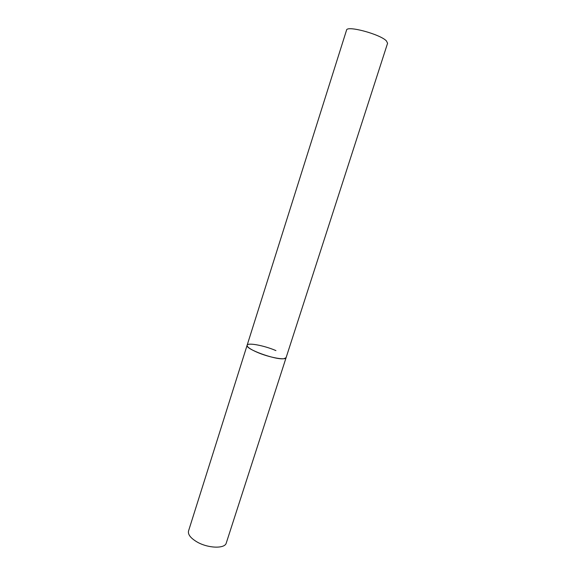 <?xml version="1.0" encoding="UTF-8"?>
<svg xmlns="http://www.w3.org/2000/svg" width="576" height="576" viewBox="0 0 576 576"><rect width="100%" height="100%" fill="white"/><g stroke="black" fill="none" stroke-linecap="round" stroke-linejoin="round"><path stroke-width="0.86" d="M247.126 345.254L346.55 30.132C346.694 25.222 380.016 34.135 386.366 40.86L387.59 43.236L226.274 543.002C224.993 548.978 207.756 548.402 196.711 541.764C190.483 537.977 187.762 534.377 188.539 530.964L247.126 345.254C244.685 348.818 275.342 360.108 283.874 358.718L286.092 357.689C285.84 360.569 268.841 357.43 256.91 352.174C250.186 349.193 246.924 346.889 247.126 345.254C247.608 342.367 264.254 345.535 275.933 350.597"/></g></svg>

